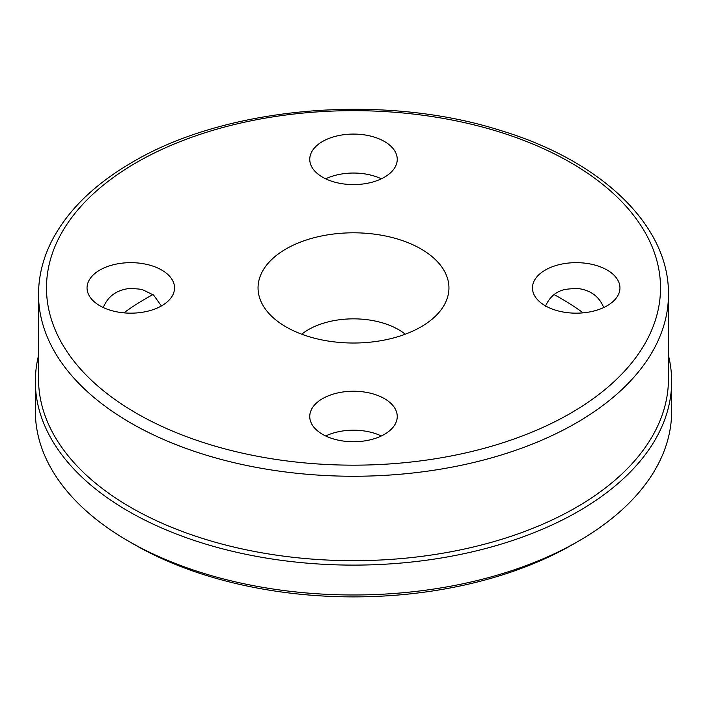 <?xml version="1.0" encoding="UTF-8"?>
<svg xmlns="http://www.w3.org/2000/svg" width="707" height="707" viewBox="0 0 707 707"><rect width="100%" height="100%" fill="white"/><g stroke="black" fill="none" stroke-linecap="round" stroke-linejoin="round"><path stroke-width="1.06" d="M38.532 355.515A318.15 183.679 0 0 0 35.35 381.427L35.35 411.306A318.15 183.679 0 0 0 128.533 541.182L134.153 544.434A310.196 179.092 0 0 0 572.838 544.434A310.196 179.092 0 0 0 572.847 544.434L578.467 541.182A318.15 183.679 0 0 0 671.65 411.306L671.65 381.427A318.15 183.679 0 0 0 668.469 355.515M152.986 294.545A292.884 169.097 0 0 0 123.849 312.848M554.023 294.545A292.884 169.097 180 0 1 583.151 312.848M405.252 334.217A63.63 36.737 0 0 0 308.508 329.603A63.63 36.737 180 0 0 301.748 334.217M420.992 326.881A95.445 55.102 180 0 1 261.634 302.87A95.445 55.102 180 0 1 286.008 248.944A95.445 55.102 180 0 1 401.762 240.371A95.445 55.102 180 0 1 445.366 302.87A95.445 55.102 180 0 1 420.992 326.881M322.569 434.345A43.746 25.258 180 0 1 309.754 416.494A43.746 25.258 180 0 1 336.762 393.154A43.746 25.258 180 0 1 384.431 398.633A43.746 25.258 180 0 1 397.246 416.494A43.746 25.258 180 0 1 370.238 439.825A43.746 25.258 180 0 1 322.569 434.345M99.864 270.056A43.746 25.258 180 0 1 147.533 264.577A43.746 25.258 180 0 1 174.541 287.917A43.746 25.258 180 0 1 161.726 305.769A43.746 25.258 180 0 1 114.057 311.248A43.746 25.258 180 0 1 87.049 287.917A43.746 25.258 180 0 1 99.864 270.056M384.431 141.48A43.746 25.258 180 0 1 397.246 159.331A43.746 25.258 180 0 1 370.238 182.671A43.746 25.258 180 0 1 322.569 177.192A43.746 25.258 180 0 1 309.754 159.331A43.746 25.258 180 0 1 336.762 136A43.746 25.258 180 0 1 384.431 141.48M607.136 305.769A43.746 25.258 180 0 1 559.467 311.248A43.746 25.258 180 0 1 532.459 287.917A43.746 25.258 180 0 1 545.274 270.056A43.746 25.258 180 0 1 592.943 264.577A43.746 25.258 180 0 1 619.951 287.917A43.746 25.258 180 0 1 607.136 305.769M38.532 294.404L38.532 378.828A314.969 181.849 0 0 0 232.965 546.838A314.969 181.849 0 0 0 576.214 507.414A314.969 181.849 0 0 0 668.469 378.828L668.469 294.404C669.308 225.383 601.277 160.86 500.636 130.503C383.212 92.971 226.47 106.297 132.43 162.186C94.756 184.023 67.987 210.059 52.115 240.309C43.1 257.852 38.576 275.88 38.532 294.404A314.969 181.849 0 0 0 232.965 462.413A314.969 181.849 0 0 0 576.214 422.989A314.969 181.849 0 0 0 668.469 294.404M35.35 381.427A318.15 183.679 0 0 0 231.746 551.133A318.15 183.679 0 0 0 578.467 511.311A318.15 183.679 0 0 0 671.65 381.427M128.533 541.182A318.15 183.679 0 0 0 578.467 541.182L572.838 544.434M325.662 435.972A43.746 25.258 180 0 1 381.338 435.972M545.274 306.732C549.251 297.302 555.782 291.549 564.866 289.499A43.746 25.258 180 0 1 579.174 288.695C590.981 290.559 599.068 296.648 603.451 306.944L603.531 307.156A43.746 25.258 0 0 1 604.043 307.395M102.957 307.395A43.746 25.258 180 0 1 103.469 307.156L103.549 306.944C107.888 296.666 115.975 290.577 127.826 288.695A43.746 25.258 180 0 1 142.134 289.499L153.596 295.066L161.399 305.954M381.338 178.818A43.746 25.258 0 0 0 325.662 178.818M570.593 413.25A307.015 177.254 0 0 0 570.593 162.575A307.015 177.254 0 0 0 136.407 162.575A307.015 177.254 0 0 0 136.407 413.25A307.015 177.254 0 0 0 570.593 413.25"/></g></svg>

